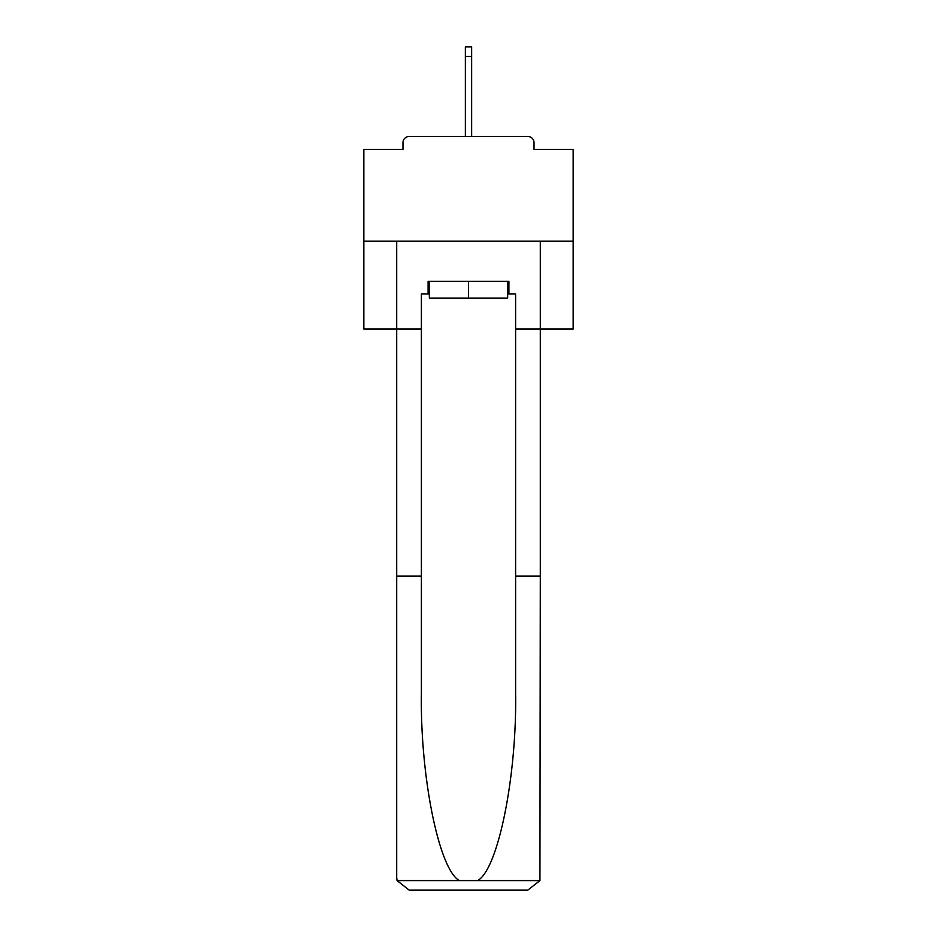 <?xml version="1.0" encoding="UTF-8"?>
<svg xmlns="http://www.w3.org/2000/svg" width="937" height="937" viewBox="0 0 937 937"><rect width="100%" height="100%" fill="white"/><g stroke="black" fill="none" stroke-linecap="round" stroke-linejoin="round"><path stroke-width="1.41" d="M534.031 149.44L534.031 142.74L534.031 149.44L573.175 149.44L573.175 329.063L515.608 329.063L515.608 293.89L508.908 293.89L508.908 281.334L428.092 281.334L428.092 293.89L429.345 293.89M573.175 241.137L363.825 241.137L363.825 329.063L396.691 329.063L396.691 241.137L540.309 241.137L540.309 576.114L515.608 576.114L515.608 329.063M363.825 241.137L363.825 149.44L402.969 149.44L402.969 142.74L402.969 149.44M534.031 142.74A6.278 6.278 0 0 0 527.754 136.451L409.246 136.451A6.278 6.278 0 0 0 402.969 142.74M527.754 136.451L501.154 136.451M435.846 136.451L409.246 136.451M429.345 281.334L429.345 298.083L507.655 298.083L507.655 281.334M468.5 281.334L468.5 298.083M428.092 293.89L421.392 293.89L421.392 576.114L396.691 576.114L396.691 877.594L397.054 880.593L409.246 890.15L441.069 890.15M409.246 890.15L527.754 890.15L409.246 890.15M495.931 890.15L527.754 890.15L539.946 880.593L540.309 576.114M421.392 576.114L421.392 693.239C420.092 776.445 438.996 869.665 459.376 880.593L477.624 880.593C498.004 869.665 516.908 776.445 515.608 693.239L515.608 576.114M396.691 877.594L396.691 329.063L421.392 329.063M507.655 293.89L508.908 293.89M471.639 56.478L465.361 56.478L465.361 46.85L471.639 46.85L471.639 136.451M465.361 56.478L465.361 136.451M397.054 880.593L459.376 880.593M477.624 880.593L539.946 880.593"/></g></svg>
